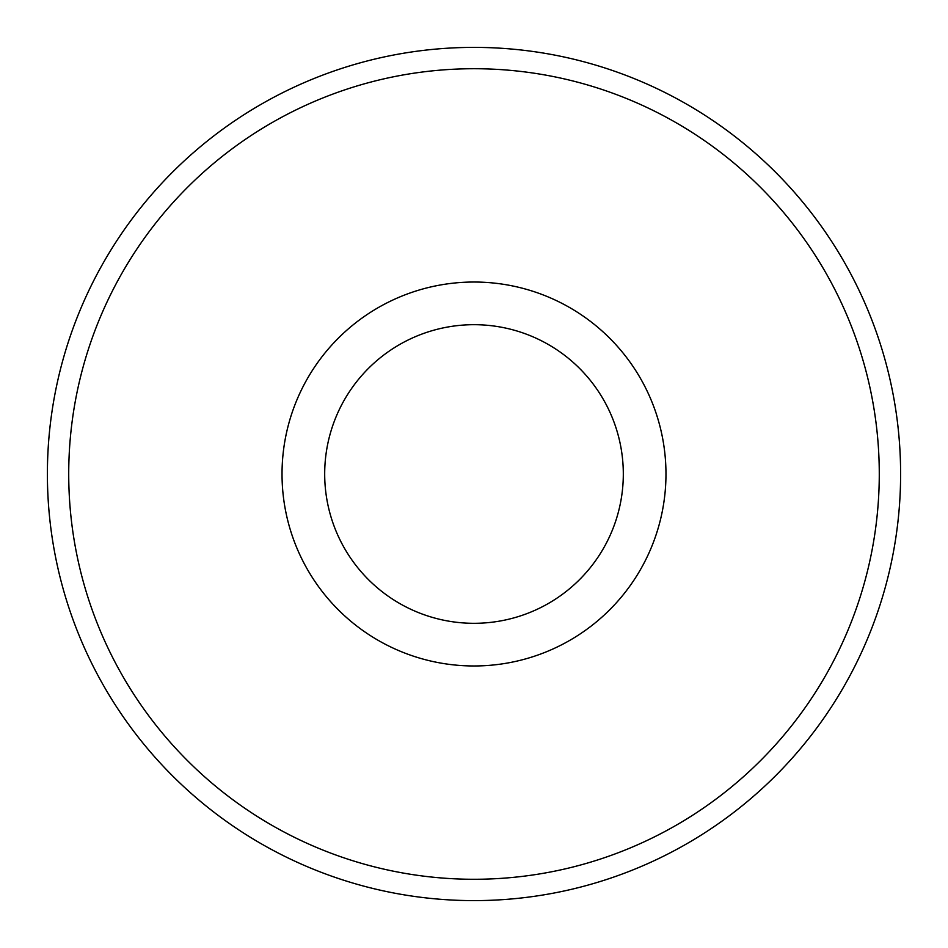 <?xml version="1.0" encoding="UTF-8"?>
<svg xmlns="http://www.w3.org/2000/svg" width="948" height="948" viewBox="0 0 948 948"><rect width="100%" height="100%" fill="white"/><g stroke="black" fill="none" stroke-linecap="round" stroke-linejoin="round"><path stroke-width="1.42" d="M282.03 474A191.97 191.97 0 0 1 474 282.03A191.97 191.97 0 0 1 665.97 474A191.97 191.97 0 0 1 474 665.97A191.97 191.97 0 0 1 282.03 474M324.69 474A149.31 149.31 0 0 0 548.655 603.307A149.31 149.31 0 0 0 548.655 344.693A149.31 149.31 0 0 0 324.69 474M841.931 689.931A426.612 426.612 0 0 1 103.036 684.669A426.612 426.612 0 0 1 477.045 47.4A426.612 426.612 0 0 1 841.931 689.931M823.528 679.135A405.282 405.282 0 0 0 476.891 68.73A405.282 405.282 0 0 0 121.581 674.135A405.282 405.282 0 0 0 823.528 679.135"/></g></svg>
